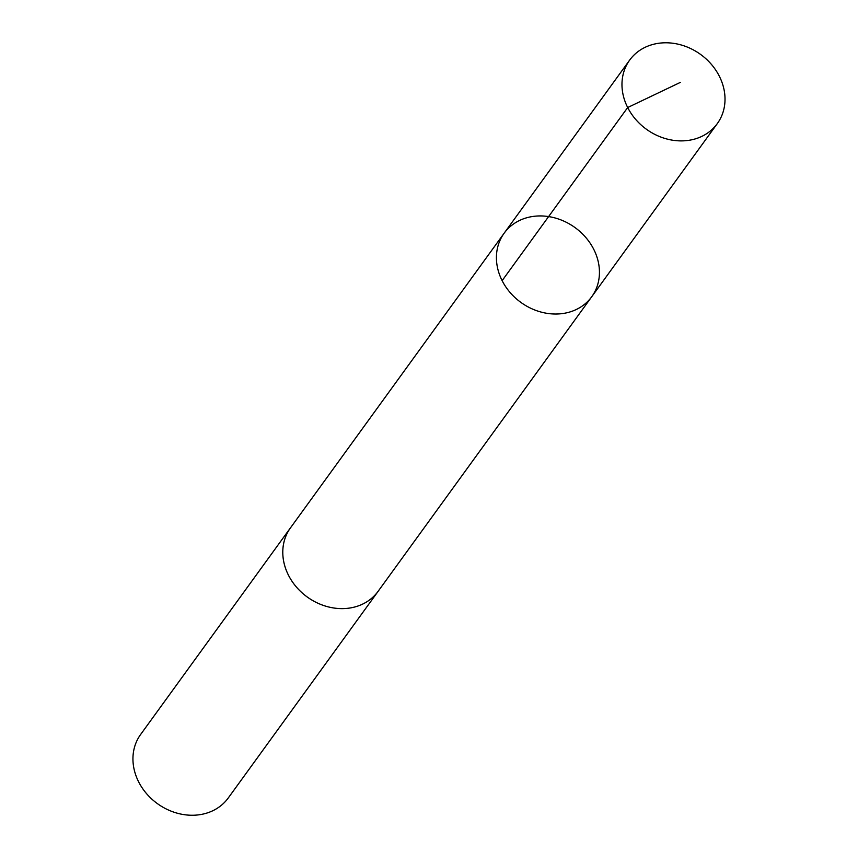 <?xml version="1.0" encoding="UTF-8"?>
<svg xmlns="http://www.w3.org/2000/svg" width="858" height="858" viewBox="0 0 858 858"><rect width="100%" height="100%" fill="white"/><g stroke="black" fill="none" stroke-linecap="round" stroke-linejoin="round"><path stroke-width="1.29" d="M378.732 590.454A54.108 46.182 -144.1 0 1 378.11 591.344A54.097 46.171 -144.1 0 1 377.724 591.838A54.097 46.171 -144.1 0 1 306.896 596.739A54.097 46.171 -144.1 0 1 290.508 527.82L504.139 233.215A54.108 46.182 35.9 0 0 520.527 302.145A54.108 46.182 35.9 0 0 591.366 297.243A54.108 46.182 35.9 0 0 591.73 296.739A54.108 46.182 35.9 0 0 575.042 227.595A54.108 46.182 35.9 0 0 504.139 233.215A54.108 46.182 35.9 0 0 520.527 302.145A54.108 46.182 35.9 0 0 591.366 297.243A54.108 46.182 35.9 0 0 591.73 296.739L717.299 123.606A54.108 46.182 -144.1 0 1 716.923 124.11A54.108 46.182 -144.1 0 1 646.085 129.011A54.108 46.182 -144.1 0 1 629.686 60.071A54.108 46.182 -144.1 0 1 630.062 59.567A54.108 46.182 -144.1 0 1 700.9 54.665A54.108 46.182 -144.1 0 1 717.299 123.606M591.73 296.739L378.099 591.334A54.108 46.182 -144.1 0 1 307.185 596.964A54.108 46.182 -144.1 0 1 290.497 527.809A54.108 46.182 -144.1 0 1 290.873 527.305A54.108 46.182 -144.1 0 1 291.152 526.941M378.11 591.344L228.271 797.961A54.108 46.182 -144.1 0 1 157.357 803.592A54.108 46.182 -144.1 0 1 140.658 734.437L290.497 527.809M502.134 280.663L627.691 107.529L680.351 82.389M504.139 233.215L629.686 60.071"/></g></svg>

